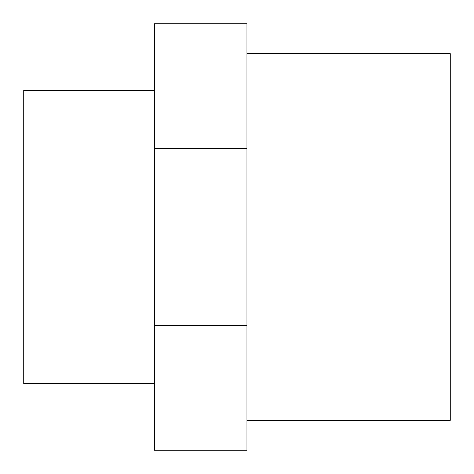 <?xml version="1.0" encoding="UTF-8"?>
<svg xmlns="http://www.w3.org/2000/svg" width="474" height="474" viewBox="0 0 474 474"><rect width="100%" height="100%" fill="white"/><g stroke="black" fill="none" stroke-linecap="round" stroke-linejoin="round"><path stroke-width="0.71" d="M246.995 53.698L450.3 53.698L450.3 420.302L246.995 420.302M154.346 90.356L23.7 90.356L23.7 383.644L154.346 383.644M154.346 450.3L246.995 450.3L246.995 325.354L154.346 325.354L154.346 450.3M154.346 148.646L246.995 148.646L246.995 23.7L154.346 23.7L154.346 325.354M246.995 148.646L246.995 325.354"/></g></svg>
